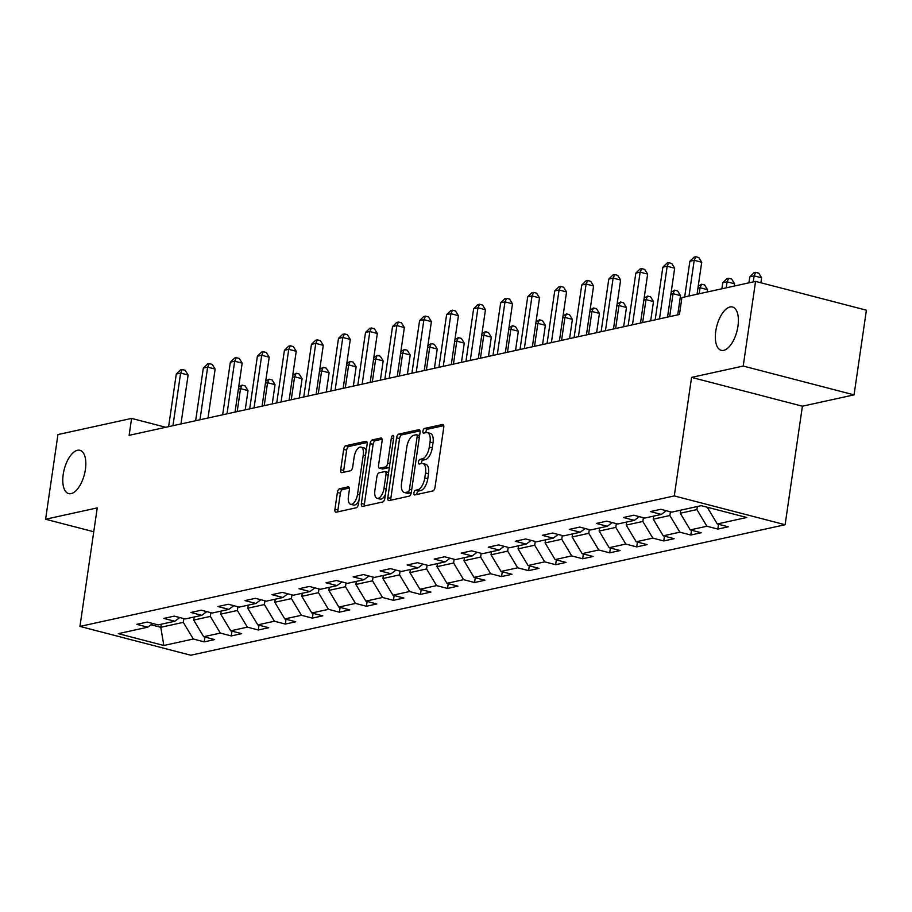 <?xml version="1.0" encoding="UTF-8"?>
<svg xmlns="http://www.w3.org/2000/svg" width="912" height="912" viewBox="0 0 912 912"><rect width="100%" height="100%" fill="white"/><g stroke="black" fill="none" stroke-linecap="round" stroke-linejoin="round"><path stroke-width="1.37" d="M413.923 492.868A2.405 1.117 -75.4 0 0 414.504 494.931A2.405 1.117 -75.4 0 0 414.766 494.931L432.835 490.964A3.431 1.596 -75.4 0 0 435.024 487.27L443.756 427.432A3.431 1.596 -75.4 0 0 442.913 424.49A3.431 1.596 -75.4 0 0 442.537 424.479L424.468 428.458A2.405 1.117 -75.4 0 0 422.94 431.045A2.405 1.117 -75.4 0 0 423.521 433.109A2.405 1.117 -75.4 0 0 423.784 433.109L426.132 432.596A10.978 5.107 -75.4 0 1 427.34 432.607A10.978 5.107 -75.4 0 1 430.019 442.035L429.29 447.017A10.978 5.107 -75.4 0 1 422.29 458.85L419.953 459.363A2.405 1.117 -75.4 0 0 418.426 461.951A2.405 1.117 -75.4 0 0 419.018 464.014A2.405 1.117 -75.4 0 0 419.281 464.026L421.618 463.501A10.978 5.107 -75.4 0 1 422.826 463.513A10.978 5.107 -75.4 0 1 425.505 472.952L424.775 477.934A10.978 5.107 -75.4 0 1 417.787 489.767L415.45 490.28A2.405 1.117 -75.4 0 0 413.923 492.868M422.826 463.513L425.824 464.299A10.978 5.107 -75.4 0 1 428.503 473.727L427.774 478.709A10.978 5.107 -75.4 0 1 420.785 490.542L418.437 491.055A2.405 1.117 -75.4 0 0 416.909 493.643A2.405 1.117 -75.4 0 0 416.875 494.475M443.734 425.653L427.466 429.233A2.405 1.117 -75.4 0 0 425.927 431.821A2.405 1.117 -75.4 0 0 425.893 432.641M427.34 432.607L430.327 433.382A10.978 5.107 -75.4 0 1 433.018 442.81L432.288 447.803A10.978 5.107 -75.4 0 1 425.288 459.637L422.951 460.15A2.405 1.117 -75.4 0 0 421.424 462.737A2.405 1.117 -75.4 0 0 421.378 463.558M85.386 469.52A22.367 10.397 -75.4 0 0 79.925 450.3A22.367 10.397 -75.4 0 0 63.213 474.388A22.367 10.397 -75.4 0 0 68.674 493.609A22.367 10.397 -75.4 0 0 85.386 469.52M737.956 326.234A22.367 10.397 -75.4 0 0 732.496 307.013A22.367 10.397 -75.4 0 0 715.772 331.102A22.367 10.397 -75.4 0 0 721.244 350.322A22.367 10.397 -75.4 0 0 737.956 326.234M339.56 488.764A3.431 1.596 -75.4 0 0 337.383 492.457L334.932 509.249A3.431 1.596 -75.4 0 0 335.764 512.191A3.431 1.596 -75.4 0 0 336.152 512.202L356.216 507.79A3.431 1.596 -75.4 0 0 358.405 504.097L367.137 444.258A3.431 1.596 -75.4 0 0 366.293 441.317A3.431 1.596 -75.4 0 0 365.917 441.305L345.842 445.717A3.431 1.596 -75.4 0 0 343.664 449.411L340.7 469.691A3.431 1.596 -75.4 0 0 341.544 472.633A3.431 1.596 -75.4 0 0 341.92 472.644L350.504 470.752A3.431 1.596 -75.4 0 0 352.693 467.058L354.164 457.003A9.177 4.264 -75.4 0 1 361.015 447.119A9.177 4.264 -75.4 0 1 363.261 455.008L357.515 494.395A9.177 4.264 -75.4 0 1 350.653 504.279A9.177 4.264 -75.4 0 1 348.418 496.39L349.376 489.824A3.431 1.596 -75.4 0 0 348.532 486.883A3.431 1.596 -75.4 0 0 348.156 486.871L339.56 488.764L342.559 489.539A3.431 1.596 -75.4 0 0 340.37 493.244L337.93 510.025A3.431 1.596 -75.4 0 0 337.942 511.803M97.242 507.893L45.6 519.236L57.946 434.568L131.59 418.403L129.128 435.332L679.451 314.492L681.925 297.563L755.569 281.386L743.212 366.054L691.581 377.386L674.287 495.923L79.948 626.419L97.242 507.893M387.828 497.633A3.431 1.596 -75.4 0 0 388.66 500.574A3.431 1.596 -75.4 0 0 389.048 500.585L409.112 496.174A3.431 1.596 -75.4 0 0 411.301 492.48L420.033 432.641A3.431 1.596 -75.4 0 0 419.189 429.7A3.431 1.596 -75.4 0 0 418.813 429.689L398.738 434.101A3.431 1.596 -75.4 0 0 396.56 437.794L387.828 497.633L390.826 498.408A3.431 1.596 -75.4 0 0 390.838 500.186M382.664 501.988L362.6 506.388A3.431 1.596 -75.4 0 1 362.212 506.388A3.431 1.596 -75.4 0 1 361.38 503.435L370.112 443.608A3.431 1.596 -75.4 0 1 372.29 439.903L380.885 438.022A3.431 1.596 -75.4 0 1 381.262 438.022A3.431 1.596 -75.4 0 1 382.094 440.975L378.56 465.234A3.431 1.596 -75.4 0 0 379.392 468.187A3.431 1.596 -75.4 0 0 379.78 468.187L385.468 466.944A3.431 1.596 -75.4 0 0 387.657 463.239L391.339 437.977A2.405 1.117 -75.4 0 1 393.14 435.389A2.405 1.117 -75.4 0 1 393.722 437.452L384.853 498.283A3.431 1.596 -75.4 0 1 382.664 501.988M674.287 495.923L785.118 524.731L190.779 655.238L79.948 626.419M204.938 637.055L204.231 641.866L214.628 639.586L203.695 636.736L220.339 633.088L231.272 635.926L241.669 633.646L230.736 630.808L247.369 627.148L258.301 629.998L268.698 627.707L257.765 624.868L274.398 621.22L285.331 624.059L295.727 621.779L284.795 618.929L301.427 615.281L312.36 618.119L322.757 615.839L311.824 613.001L328.457 609.341L339.389 612.191L349.786 609.9L338.854 607.061L355.486 603.413L366.419 606.252L376.816 603.972L365.883 601.122L382.527 597.474L393.46 600.313L403.856 598.033L392.924 595.194L409.556 591.535L420.489 594.385L430.886 592.093L419.953 589.255L436.586 585.607L447.518 588.445L457.915 586.165L446.983 583.315L463.615 579.667L474.548 582.506L484.945 580.226L474.012 577.387L490.645 573.728L501.577 576.578L511.974 574.286L501.041 571.448L517.674 567.8L528.607 570.638L539.003 568.358L528.071 565.508L544.715 561.86L555.647 564.699L566.044 562.419L555.112 559.58L571.744 555.921L582.677 558.771L593.074 556.48L582.141 553.641L598.774 549.993L609.706 552.832L620.103 550.552L609.17 547.702L625.803 544.054L636.736 546.892L647.132 544.612L636.2 541.774L652.832 538.114L663.765 540.964L674.162 538.673L663.229 535.834L679.862 532.186L690.806 535.025L701.203 532.745L690.259 529.895L706.903 526.247L717.835 529.085L728.232 526.805L717.299 523.967L746.757 517.492L701.225 505.658L671.768 512.134L660.835 509.284L650.438 511.575L661.371 514.414L666.319 510.709M204.231 641.866L193.298 639.027L163.841 645.491L118.309 633.658L147.767 627.182L136.834 624.344L147.231 622.064L158.164 624.902L174.808 621.254L163.875 618.404L174.272 616.124L185.204 618.963L201.837 615.315L190.904 612.476L201.301 610.185L212.234 613.035L228.866 609.376L217.934 606.537L228.331 604.257L239.263 607.096L255.896 603.448L244.963 600.598L255.36 598.318L266.293 601.156L282.925 597.508L271.993 594.67L282.389 592.39L293.322 595.228L309.955 591.569L299.022 588.73L309.419 586.45L320.351 589.289L336.995 585.641L326.063 582.791L336.46 580.511L347.392 583.361L364.025 579.701L353.092 576.863L363.489 574.583L374.422 577.421L391.054 573.762L380.122 570.923L390.518 568.643L401.451 571.482L418.084 567.834L407.151 564.984L417.548 562.704L428.48 565.554L445.113 561.895L434.18 559.056L444.577 556.776L455.51 559.615L472.142 555.955L461.21 553.117L471.607 550.837L482.539 553.675L499.183 550.027L488.251 547.189L498.647 544.897L509.58 547.747L526.213 544.088L515.28 541.249L525.677 538.969L536.609 541.808L553.242 538.16L542.309 535.31L552.706 533.03L563.639 535.868L580.271 532.22L569.339 529.382L579.736 527.09L590.668 529.94L607.301 526.281L596.368 523.442L606.765 521.162L617.698 524.001L634.342 520.353L623.398 517.503L633.794 515.223L644.727 518.062L661.371 514.414M210.877 612.682L210.33 616.421L193.697 620.08L194.142 617.002M193.697 620.08L203.695 636.736M210.33 616.421L220.339 633.088M174.808 621.254L179.755 617.549M237.907 606.742L237.359 610.493L220.727 614.141L221.171 611.074M220.727 614.141L230.736 630.808M237.359 610.493L247.369 627.148M201.837 615.315L206.785 611.621M264.936 600.814L264.389 604.553L247.756 608.213L248.201 605.135M247.756 608.213L257.765 624.868M264.389 604.553L274.398 621.22M228.866 609.376L233.814 605.682M291.965 594.875L291.418 598.614L274.786 602.273L275.242 599.195M274.786 602.273L284.795 618.929M291.418 598.614L301.427 615.281M255.896 603.448L260.843 599.743M318.995 588.935L318.459 592.686L301.815 596.334L302.271 593.267M301.815 596.334L311.824 613.001M318.459 592.686L328.457 609.341M282.925 597.508L287.873 593.815M346.036 583.007L345.488 586.747L328.856 590.406L329.3 587.328M328.856 590.406L338.854 607.061M345.488 586.747L355.486 603.413M309.955 591.569L314.914 587.875M373.065 577.068L372.518 580.807L355.885 584.467L356.33 581.389M355.885 584.467L365.883 601.122M372.518 580.807L382.527 597.474M336.995 585.641L341.943 581.936M400.094 571.129L399.547 574.879L382.915 578.527L383.359 575.461M382.915 578.527L392.924 595.194M399.547 574.879L409.556 591.535M364.025 579.701L368.972 576.008M427.124 565.201L426.577 568.94L409.944 572.599L410.389 569.521M409.944 572.599L419.953 589.255M426.577 568.94L436.586 585.607M391.054 573.762L396.002 570.068M454.153 559.261L453.606 563.012L436.973 566.66L437.429 563.582M436.973 566.66L446.983 583.315M453.606 563.012L463.615 579.667M418.084 567.834L423.031 564.129M481.183 553.322L480.647 557.072L464.003 560.72L464.459 557.654M464.003 560.72L474.012 577.387M480.647 557.072L490.645 573.728M445.113 561.895L450.061 558.201M508.223 547.394L507.676 551.133L491.044 554.792L491.488 551.714M491.044 554.792L501.041 571.448M507.676 551.133L517.674 567.8M472.142 555.955L477.101 552.262M535.253 541.454L534.706 545.205L518.073 548.853L518.518 545.775M518.073 548.853L528.071 565.508M534.706 545.205L544.715 561.86M499.183 550.027L504.131 546.322M562.282 535.515L561.735 539.266L545.102 542.914L545.547 539.847M545.102 542.914L555.112 559.58M561.735 539.266L571.744 555.921M526.213 544.088L531.16 540.394M589.312 529.587L588.764 533.326L572.132 536.986L572.576 533.908M572.132 536.986L582.141 553.641M588.764 533.326L598.774 549.993M553.242 538.16L558.19 534.455M616.341 523.648L615.794 527.398L599.161 531.046L599.617 527.968M599.161 531.046L609.17 547.702M615.794 527.398L625.803 544.054M580.271 532.22L585.219 528.515M643.382 517.708L642.835 521.459L626.191 525.107L626.647 522.04M626.191 525.107L636.2 541.774M642.835 521.459L652.832 538.114M607.301 526.281L612.248 522.587M670.411 511.78L669.864 515.519L653.231 519.179L653.676 516.101M653.231 519.179L663.229 535.834M669.864 515.519L679.862 532.186M634.342 520.353L639.289 516.648M697.338 506.513L696.893 509.591L680.261 513.239L680.705 510.161M680.261 513.239L690.259 529.895M696.893 509.591L706.903 526.247M707.29 507.3L717.299 523.967M691.581 377.386L802.412 406.205L854.054 394.862L743.212 366.054M854.054 394.862L866.4 310.194L755.569 281.386M45.6 519.236L93.754 531.753M802.412 406.205L785.118 524.731M165.779 427.283L131.59 418.403M161.219 624.23L160.774 627.308L183.301 622.36L183.848 618.621M151.004 624.766L160.774 627.308L163.841 645.491M183.301 622.36L193.298 639.027M147.767 627.182L152.726 623.489M718.531 524.286L717.835 529.085M691.501 530.225L690.806 535.025M664.472 536.153L663.765 540.964M637.442 542.093L636.736 546.892M610.402 548.032L609.706 552.832M583.372 553.96L582.677 558.771M556.343 559.9L555.647 564.699M529.313 565.839L528.607 570.638M502.284 571.767L501.577 576.578M475.255 577.706L474.548 582.506M448.214 583.646L447.518 588.445M421.184 589.574L420.489 594.385M394.155 595.513L393.46 600.313M367.126 601.453L366.419 606.252M340.096 607.381L339.389 612.191M313.067 613.32L312.36 618.119M286.026 619.259L285.331 624.059M258.997 625.187L258.301 629.998M231.967 631.127L231.272 635.926M420.01 430.863L401.736 434.876A3.431 1.596 -75.4 0 0 399.547 438.581L390.826 498.408M407.926 491.933A2.405 1.117 -75.4 0 0 409.454 489.345L417.115 436.825A2.405 1.117 -75.4 0 0 416.522 434.762A2.405 1.117 -75.4 0 0 416.26 434.762L413.797 435.298A10.978 5.107 -75.4 0 0 406.798 447.131L401.565 483.029A10.978 5.107 -75.4 0 0 404.244 492.469A10.978 5.107 -75.4 0 0 405.452 492.48L407.926 491.933L410.913 492.708A2.405 1.117 -75.4 0 0 411.289 492.526M419.6 435.571A2.405 1.117 -75.4 0 0 419.52 435.537A2.405 1.117 -75.4 0 0 419.258 435.537L416.761 434.887M404.244 492.469L407.242 493.244A10.978 5.107 -75.4 0 0 408.451 493.255L405.452 492.48M410.913 492.708L408.451 493.255M382.082 439.196L375.288 440.69A3.431 1.596 -75.4 0 0 373.099 444.383L364.378 504.222A3.431 1.596 -75.4 0 0 364.39 506M382.06 468.779A3.431 1.596 -75.4 0 0 382.39 468.962A3.431 1.596 -75.4 0 0 382.766 468.973L388.466 467.719A3.431 1.596 -75.4 0 0 389.401 467.058M374.889 490.417A9.177 4.264 -75.4 0 0 377.123 498.305A9.177 4.264 -75.4 0 0 383.986 488.422L386.004 474.548A3.431 1.596 -75.4 0 0 385.172 471.595A3.431 1.596 -75.4 0 0 384.796 471.595L379.096 472.838A3.431 1.596 -75.4 0 0 376.907 476.543L374.889 490.417M377.123 498.305L380.122 499.081A9.177 4.264 -75.4 0 0 385.4 494.509M388.592 472.644A3.431 1.596 -75.4 0 0 388.17 472.37A3.431 1.596 -75.4 0 0 387.794 472.37M349.353 488.045L342.559 489.539M350.653 504.279L353.651 505.054A9.177 4.264 -75.4 0 0 358.929 500.483M366.168 450.847A9.177 4.264 -75.4 0 0 364.013 447.895L361.015 447.119M367.114 442.48L348.84 446.492A3.431 1.596 -75.4 0 0 346.651 450.197L343.699 470.467A3.431 1.596 -75.4 0 0 343.71 472.245M760.893 282.777L761.611 277.818L754.133 275.869L749.801 276.826L748.912 282.845M753.244 281.899L754.133 275.869L755.717 272.335L758.716 273.121L761.611 277.818M749.801 276.826L753.985 272.722L755.717 272.335M697.042 294.245L701.704 262.246L694.214 260.296L689.005 296.001M689.882 261.254L694.078 257.15L695.81 256.762L694.214 260.296L689.882 261.254L684.673 296.959M695.81 256.762L698.809 257.549L701.704 262.246M734.251 286.072L734.582 283.757L727.092 281.808L722.76 282.766L721.882 288.785M726.214 287.839L727.092 281.808L728.688 278.274L731.686 279.049L734.582 283.757M722.76 282.766L726.955 278.662L728.688 278.274M707.21 292.011L707.552 289.685L700.063 287.747L697.919 288.215M699.185 293.767L700.063 287.747L701.659 284.213L704.645 284.989L707.552 289.685M698.204 286.277L701.659 284.213M667.538 317.114L674.675 268.185L667.185 266.236L659.513 318.869M662.853 267.182L667.048 263.089L668.781 262.702L667.185 266.236L662.853 267.182L655.181 319.827M668.781 262.702L671.768 263.477L674.675 268.185M640.509 323.042L647.645 274.113L640.156 272.175L632.472 324.809M635.824 273.121L640.007 269.017L641.74 268.641L640.156 272.175L635.824 273.121L628.14 325.755M641.74 268.641L644.738 269.416L647.645 274.113M677.719 314.879L680.523 295.625L673.033 293.675L670.89 294.154M669.682 316.635L673.033 293.675L674.618 290.141L677.616 290.928L680.523 295.625M671.175 292.216L674.618 290.141M650.678 320.807L653.494 301.564L646.004 299.615L643.861 300.082M642.652 322.574L646.004 299.615L647.588 296.081L650.587 296.856L653.494 301.564M644.134 298.144L647.588 296.081M623.648 326.747L626.464 307.492L618.974 305.554L616.82 306.022M615.623 328.514L618.974 305.554L620.559 302.02L623.557 302.795L626.464 307.492M617.105 304.084L620.559 302.02M613.48 328.981L620.616 280.052L613.126 278.103L605.443 330.748M608.794 279.061L612.978 274.957L614.711 274.569L613.126 278.103L608.794 279.061L601.111 331.694M614.711 274.569L617.709 275.356L620.616 280.052M586.439 334.921L593.587 285.992L586.097 284.042L578.413 336.676M581.765 284.989L585.949 280.885L587.681 280.508L586.097 284.042L581.765 284.989L574.081 337.634M587.681 280.508L590.68 281.284L593.587 285.992M559.409 340.849L566.546 291.92L559.067 289.982L551.384 342.616M554.735 290.928L558.919 286.824L560.652 286.448L559.067 289.982L554.735 290.928L547.052 343.562M560.652 286.448L563.65 287.223L566.546 291.92M596.619 332.686L599.423 313.432L591.945 311.482L589.79 311.961M588.593 334.442L591.945 311.482L593.53 307.948L596.528 308.735L599.423 313.432M590.075 310.023L593.53 307.948M532.38 346.788L539.516 297.859L532.027 295.91L524.354 348.555M527.695 296.867L531.89 292.763L533.623 292.376L532.027 295.91L527.695 296.867L520.022 349.501M533.623 292.376L536.621 293.162L539.516 297.859M569.59 338.614L572.394 319.371L564.904 317.422L562.761 317.889M561.564 340.381L564.904 317.422L566.5 313.888L569.498 314.663L572.394 319.371M563.046 315.951L566.5 313.888M505.351 352.727L512.487 303.799L504.997 301.849L497.325 354.483M500.665 302.795L504.86 298.691L506.593 298.315L504.997 301.849L500.665 302.795L492.993 355.441M506.593 298.315L509.58 299.09L512.487 303.799M542.56 344.554L545.365 325.299L537.875 323.361L535.732 323.828M534.523 346.321L537.875 323.361L539.471 319.827L542.458 320.602L545.365 325.299M536.017 321.89L539.471 319.827M478.321 358.655L485.458 309.727L477.968 307.789L470.284 360.422M473.636 308.735L477.82 304.631L479.552 304.255L477.968 307.789L473.636 308.735L465.952 361.369M479.552 304.255L482.551 305.03L485.458 309.727M515.531 350.493L518.335 331.238L510.845 329.289L508.702 329.768M507.494 352.249L510.845 329.289L512.43 325.755L515.428 326.542L518.335 331.238M508.987 327.83L512.43 325.755M451.292 364.595L458.428 315.666L450.938 313.717L443.255 366.362M446.606 314.674L450.79 310.57L452.523 310.183L450.938 313.717L446.606 314.674L438.923 367.308M452.523 310.183L455.521 310.969L458.428 315.666M488.49 356.421L491.306 337.178L483.816 335.228L481.673 335.696M480.464 358.188L483.816 335.228L485.401 331.694L488.399 332.47L491.306 337.178M481.946 333.758L485.401 331.694M424.251 370.534L431.399 321.605L423.909 319.656L416.225 372.29M419.577 320.602L423.761 316.498L425.494 316.122L423.909 319.656L419.577 320.602L411.893 373.247M425.494 316.122L428.492 316.897L431.399 321.605M461.461 362.36L464.276 343.106L456.787 341.168L454.632 341.635M453.435 364.127L456.787 341.168L458.371 337.634L461.369 338.409L464.276 343.106M454.917 339.697L458.371 337.634M397.222 376.462L404.358 327.533L396.868 325.595L389.196 378.229M392.536 326.542L396.731 322.438L398.464 322.061L396.868 325.595L392.536 326.542L384.864 379.175M398.464 322.061L401.462 322.837L404.358 327.533M434.431 368.3L437.236 349.045L429.746 347.096L427.603 347.575M426.406 370.055L429.746 347.096L431.342 343.562L434.34 344.348L437.236 349.045M427.888 345.637L431.342 343.562M370.192 382.402L377.329 333.473L369.839 331.523L362.167 384.169M365.507 332.481L369.702 328.377L371.435 327.989L369.839 331.523L365.507 332.481L357.835 385.115M371.435 327.989L374.422 328.776L377.329 333.473M407.402 374.228L410.206 354.985L402.716 353.035L400.573 353.503M399.376 375.995L402.716 353.035L404.312 349.501L407.299 350.276L410.206 354.985M400.858 351.565L404.312 349.501M343.163 388.341L350.299 339.412L342.809 337.463L335.137 390.097M338.477 338.409L342.673 334.305L344.405 333.929L342.809 337.463L338.477 338.409L330.805 391.054M344.405 333.929L347.392 334.704L350.299 339.412M380.372 380.167L383.177 360.913L375.687 358.975L373.544 359.442M372.335 381.934L375.687 358.975L377.283 355.441L380.27 356.216L383.177 360.913M373.829 357.504L377.283 355.441M316.133 394.269L323.27 345.34L315.78 343.402L308.096 396.036M311.448 344.348L315.632 340.244L317.365 339.868L315.78 343.402L311.448 344.348L303.764 396.982M317.365 339.868L320.363 340.643L323.27 345.34M353.343 386.107L356.147 366.852L348.658 364.903L346.514 365.381M345.306 387.862L348.658 364.903L350.242 361.369L353.24 362.155L356.147 366.852M346.799 363.443L350.242 361.369M289.104 400.208L296.24 351.28L288.751 349.33L281.067 401.975M284.419 350.288L288.602 346.184L290.335 345.796L288.751 349.33L284.419 350.288L276.735 402.922M290.335 345.796L293.333 346.583L296.24 351.28M326.302 392.035L329.118 372.791L321.628 370.842L319.485 371.309M318.277 393.802L321.628 370.842L323.213 367.308L326.211 368.083L329.118 372.791M319.759 369.371L323.213 367.308M262.063 406.148L269.211 357.219L261.721 355.27L254.038 407.903M257.389 356.216L261.573 352.112L263.306 351.736L261.721 355.27L257.389 356.216L249.706 408.861M263.306 351.736L266.304 352.511L269.211 357.219M299.273 397.974L302.089 378.719L294.599 376.781L292.444 377.249M291.247 399.741L294.599 376.781L296.183 373.247L299.182 374.023L302.089 378.719M292.729 375.311L296.183 373.247M235.034 412.076L242.17 363.147L234.68 361.209L227.008 413.843M230.348 362.155L234.544 358.051L236.276 357.675L234.68 361.209L230.348 362.155L222.676 414.789M236.276 357.675L239.275 358.45L242.17 363.147M272.243 403.913L275.048 384.659L267.558 382.709L265.415 383.188M264.218 405.669L267.558 382.709L269.154 379.175L272.152 379.962L275.048 384.659M265.7 381.239L269.154 379.175M208.004 418.015L215.141 369.086L207.651 367.137L199.979 419.771M203.319 368.095L207.514 363.991L209.247 363.603L207.651 367.137L203.319 368.095L195.647 420.728M209.247 363.603L212.234 364.39L215.141 369.086M245.214 409.841L248.018 390.598L240.529 388.649L238.385 389.116M237.177 411.608L240.529 388.649L242.125 385.115L245.111 385.89L248.018 390.598M238.67 387.178L242.125 385.115M180.975 423.943L188.111 375.026L180.622 373.076L172.949 425.71M176.29 374.023L180.485 369.919L182.218 369.542L180.622 373.076L176.29 374.023L168.617 426.668M182.218 369.542L185.204 370.318L188.111 375.026M420.785 490.542L417.787 489.767M427.774 478.709L424.775 477.934M428.503 473.727L425.505 472.952M422.951 460.15L419.953 459.363M425.288 459.637L422.29 458.85M432.288 447.803L429.29 447.017M433.018 442.81L430.019 442.035M427.466 429.233L424.468 428.458M443.243 424.673L442.537 424.479M418.437 491.055L415.45 490.28M399.547 438.581L396.56 437.794M401.736 434.876L398.738 434.101M419.52 429.883L418.813 429.689M411.677 489.926L409.454 489.345M419.338 437.407L417.115 436.825M364.378 504.222L361.38 503.435M373.099 444.383L370.112 443.608M375.288 440.69L372.29 439.903M381.592 438.205L380.885 438.022M382.766 468.973L379.78 468.187M388.466 467.719L385.468 466.944M389.88 463.82L387.657 463.239M393.562 438.558L391.339 437.977M386.209 489.003L383.986 488.422M388.227 475.118L386.004 474.548M348.863 487.065L348.156 486.871M359.738 494.977L357.515 494.395M365.484 455.578L363.261 455.008M343.699 470.467L340.7 469.691M346.651 450.197L343.664 449.411M348.84 446.492L345.842 445.717M366.624 441.499L365.917 441.305M337.93 510.025L334.932 509.249M340.37 493.244L337.383 492.457M419.52 435.537L416.522 434.762M382.39 468.962L379.392 468.187M388.17 472.37L385.172 471.595"/></g></svg>
